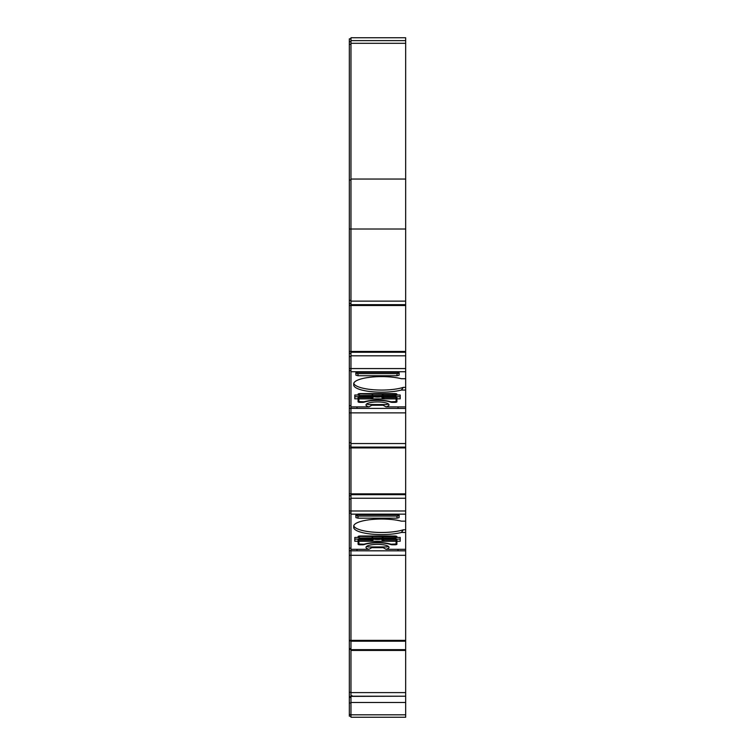 <?xml version="1.0" encoding="UTF-8"?>
<svg xmlns="http://www.w3.org/2000/svg" width="755" height="755" viewBox="0 0 755 755"><rect width="100%" height="100%" fill="white"/><g stroke="black" fill="none" stroke-linecap="round" stroke-linejoin="round"><path stroke-width="1.13" d="M396.101 717.25L350.971 717.25L350.971 696.384L405.671 696.214L352.066 696.214L352.066 695.695L350.971 695.789L350.971 696.384M381.605 717.25L353.708 717.25L381.605 717.25M352.066 695.695L350.971 695.789L350.971 549.319L368.94 549.319L373.027 546.95M350.971 641.212L405.671 641.212L405.671 696.214M381.973 546.95L386.06 549.319A11.485 2.973 180 0 0 388.985 547.337A11.485 2.973 180 0 0 377.5 544.364A11.485 2.973 180 0 0 366.015 547.337A11.485 2.973 180 0 0 368.94 549.319M366.76 546.28A11.485 2.973 180 0 0 368.157 546.95L386.843 546.95A11.485 2.973 180 0 0 388.24 546.28M350.971 549.319L350.971 514.155L405.671 514.155L405.671 521.148L401.358 521.148A27.897 7.22 180 0 0 370.95 519.572A27.897 7.22 180 0 0 353.708 526.244L353.708 527.377A27.897 7.22 180 0 0 381.605 534.597A27.897 7.22 180 0 0 401.358 532.473L403.321 529.793L405.671 529.793L405.671 640.363L349.329 640.363L349.329 692.326L350.971 692.326M353.774 525.754A27.897 7.22 180 0 0 381.605 532.483A27.897 7.22 180 0 0 403.321 529.793M381.973 404.538L386.06 406.898A11.485 2.973 180 0 0 388.985 404.916A11.485 2.973 180 0 0 377.5 401.943A11.485 2.973 180 0 0 366.015 404.916A11.485 2.973 180 0 0 368.94 406.898L373.027 404.538M366.76 403.859A11.485 2.973 180 0 0 368.157 404.538L386.843 404.538A11.485 2.973 180 0 0 388.24 403.859M350.971 406.898L350.971 371.743L405.671 371.743L405.671 378.727L401.358 378.727A27.897 7.22 180 0 0 370.95 377.151A27.897 7.22 180 0 0 353.708 383.823L353.708 384.956A27.897 7.22 180 0 0 381.605 392.175A27.897 7.22 180 0 0 401.358 390.052L403.321 387.372L405.671 387.372L405.671 510.984L350.971 510.984L350.971 406.898L368.94 406.898M353.774 383.332A27.897 7.22 180 0 0 381.605 390.061A27.897 7.22 180 0 0 403.321 387.372M350.971 696.667L349.329 696.667L349.329 692.326M350.971 495.771L349.329 495.771L349.329 493.855L405.671 493.855M350.971 353.349L349.329 353.349L349.329 351.443L350.971 351.443L350.971 229.02L405.671 229.02L405.671 355.822L350.971 355.822L350.971 368.572L349.329 368.572L349.329 408.332L350.971 408.332M358.899 541.297L358.899 538.872L381.464 538.976L383.918 540.052L383.918 541.297L358.899 541.297L358.899 544.006L363.938 544.204C372.979 541.892 382.021 541.892 391.062 544.204L396.101 544.006L396.101 538.872L382.709 538.872L382.219 540.42L383.918 541.297L396.101 541.297M358.899 398.876L358.899 396.46L381.464 396.554L383.918 397.63L383.918 398.876L358.899 398.876L358.899 401.594L363.938 401.792C372.979 399.47 382.021 399.47 391.062 401.792L396.101 401.594L396.101 396.46L382.709 396.46L382.219 397.998L383.918 398.876L396.101 398.876M405.671 40.619L350.971 40.619L350.971 37.75L405.671 37.75L405.671 229.02M405.671 371.743L405.671 355.822M405.671 378.727L405.671 387.372M405.671 514.155L405.671 510.984M405.671 521.148L405.671 529.793M405.671 641.212L405.671 640.363M405.671 696.384L405.671 714.815L350.971 714.815M354.803 717.25L405.671 717.25L405.671 714.815M401.358 717.25L405.671 717.25M399.102 717.25L396.913 717.25L399.102 717.25M358.087 717.25L400.197 717.25M360.267 717.25L394.733 717.25M356.992 549.319L356.992 550.81L350.971 550.81L405.671 550.829L398.008 550.81L398.008 549.319M386.06 549.319L405.671 549.319M401.358 532.473L405.671 532.473M355.898 517.609L358.087 518.175L396.913 518.175L399.102 517.609L399.102 515.316L396.913 514.75L358.087 514.75L355.898 515.316L355.898 517.609M360.267 536.012A2.189 0.566 180 0 0 358.087 536.578L358.087 537.437L354.803 537.437L354.803 541.241L358.087 541.241L358.087 544.223A2.189 0.566 180 0 0 360.267 544.789L362.457 544.789A2.189 0.566 180 0 0 364.231 544.553A16.412 4.247 0 0 1 390.769 544.553A2.189 0.566 180 0 0 392.543 544.789L394.733 544.789A2.189 0.566 180 0 0 396.913 544.223L396.913 541.241L400.197 541.241L400.197 537.437L396.913 537.437L396.913 536.578A2.189 0.566 180 0 0 394.733 536.012L360.267 536.012M405.671 443.544L350.971 443.544M356.992 406.898L356.992 408.389L350.971 408.389L405.671 408.417L398.008 408.389L398.008 406.898M386.06 406.898L405.671 406.898M401.358 390.052L405.671 390.052M355.898 375.188L358.087 375.754L396.913 375.754L399.102 375.188L399.102 372.904L396.913 372.338L358.087 372.338L355.898 372.904L355.898 375.188M360.267 393.591A2.189 0.566 180 0 0 358.087 394.157L358.087 395.025L354.803 395.025L354.803 398.819L358.087 398.819L358.087 401.802A2.189 0.566 180 0 0 360.267 402.368L362.457 402.368A2.189 0.566 180 0 0 364.231 402.141A16.412 4.247 0 0 1 390.769 402.141A2.189 0.566 180 0 0 392.543 402.368L394.733 402.368A2.189 0.566 180 0 0 396.913 401.802L396.913 398.819L400.197 398.819L400.197 395.025L396.913 395.025L396.913 394.157A2.189 0.566 180 0 0 394.733 393.591L360.267 393.591M405.671 301.132L350.971 301.132M405.671 179.039L350.971 179.039L350.971 229.02L349.329 229.02L349.329 351.443M350.971 179.039L350.971 43.309L405.671 43.309M350.971 40.619L350.971 43.309M350.971 514.155L350.971 510.984L349.329 510.984L349.329 550.754L350.971 550.754M350.971 371.743L350.971 368.572L405.671 368.572M350.971 355.822L350.971 351.443L405.671 351.443M353.708 527.377L353.708 526.244M355.699 515.495L357.898 516.061L397.102 516.061L399.301 515.495M396.913 541.241L396.913 539.127L400.197 539.127L400.197 537.437M396.101 542.552A2.189 0.566 180 0 0 396.913 542.109M358.087 542.109A2.189 0.566 180 0 0 358.899 542.552M354.803 537.437L354.803 539.127L358.087 539.127L358.087 541.241M405.671 447.102L350.971 447.102M353.708 384.956L353.708 383.823M355.699 373.074L357.898 373.64L397.102 373.64L399.301 373.074M396.913 398.819L396.913 396.705L400.197 396.705L400.197 395.025M396.101 400.131A2.189 0.566 180 0 0 396.913 399.688M358.087 399.688A2.189 0.566 180 0 0 358.899 400.131M354.803 395.025L354.803 396.705L358.087 396.705L358.087 398.819M405.671 304.68L350.971 304.68M350.971 352.255L405.671 352.255M350.971 494.676L405.671 494.676M350.971 38.845L349.329 38.845L349.329 229.02M350.971 716.155L349.329 716.155L350.971 716.155L349.329 716.155L349.329 702.971L350.971 702.971M350.971 697.394L349.329 697.394L349.329 702.971M350.971 696.846L349.329 696.846L349.329 697.384M349.329 696.667L350.971 696.789M350.971 649.328L349.329 649.328M350.971 648.639L349.329 648.639M405.671 555.293L349.329 555.293L349.329 640.363M349.329 555.293L349.329 550.754M350.971 550.688L349.329 550.688M350.971 548.139L349.329 548.139M350.971 499.017L349.329 499.017L349.329 510.984M349.329 495.771L349.329 499.017M405.671 447.923L349.329 447.923L349.329 493.855M349.329 447.923L349.329 446.007L350.971 446.007L349.329 446.007L349.329 442.77L350.971 442.77M405.671 412.872L349.329 412.872L349.329 442.77M349.329 412.872L349.329 408.332M350.971 408.266L349.329 408.266M350.971 405.718L349.329 405.718M350.971 356.596L349.329 356.596L349.329 368.572M349.329 353.349L349.329 356.596M350.971 303.595L349.329 303.595L350.971 303.595M350.971 300.348L349.329 300.348M350.971 702.499L405.671 702.499M405.671 649.668L350.971 649.668M383.634 547.658L371.366 547.658M350.971 498.234L405.671 498.234M381.464 538.976L382.709 538.872M383.634 405.237L371.366 405.237M381.464 396.554L382.709 396.46M405.671 650.433L350.971 650.433M372.291 538.872L372.262 539.683L373.536 538.976M371.082 540.052L372.262 539.683L372.781 540.42L371.082 541.297L371.082 540.052L358.899 540.052M372.781 537.409L371.082 537.985L396.101 537.947L396.101 536.135M396.101 536.786L360.541 536.361L358.899 536.786L358.899 537.947L358.899 537.258L358.899 537.947L371.866 537.89L358.899 537.985M358.899 536.135L358.899 536.786M372.291 396.46L372.262 397.272L373.536 396.554M371.082 397.63L372.262 397.272L372.781 397.998L371.082 398.876L371.082 397.63L358.899 397.63M372.781 394.997L371.082 395.563L396.101 395.526L396.101 393.714M396.101 394.374L360.541 393.95L358.899 394.374L358.899 395.526L358.899 394.846L358.899 395.526L371.866 395.478L358.899 395.563M358.899 393.714L358.899 394.374M372.781 540.42L373.527 539.164A6.937 1.793 0 0 0 377.5 539.485A6.937 1.793 0 0 0 381.473 539.164L382.219 540.42M382.219 537.409L383.918 537.947L371.866 537.89M372.781 397.998L373.527 396.743A6.937 1.793 0 0 0 377.5 397.073A6.937 1.793 0 0 0 381.473 396.743L382.219 397.998M382.219 394.997L383.918 395.526L371.866 395.478M405.671 692.609L350.971 692.609M349.329 305.501L405.671 305.501M358.087 518.175L357.898 516.061M397.102 516.061L396.913 518.175M358.087 375.754L357.898 373.64M397.102 373.64L396.913 375.754M350.971 714.532L349.329 714.532M350.971 640.929L349.329 640.929M350.971 513.098L349.329 513.098M350.971 370.686L349.329 370.686M350.971 180.03L349.329 180.03M350.971 44.309L349.329 44.309M383.918 540.052L396.101 540.052M383.918 397.63L396.101 397.63M350.971 41.714L349.329 41.714M396.101 537.985L383.134 537.89M396.101 395.563L383.134 395.478"/></g></svg>
